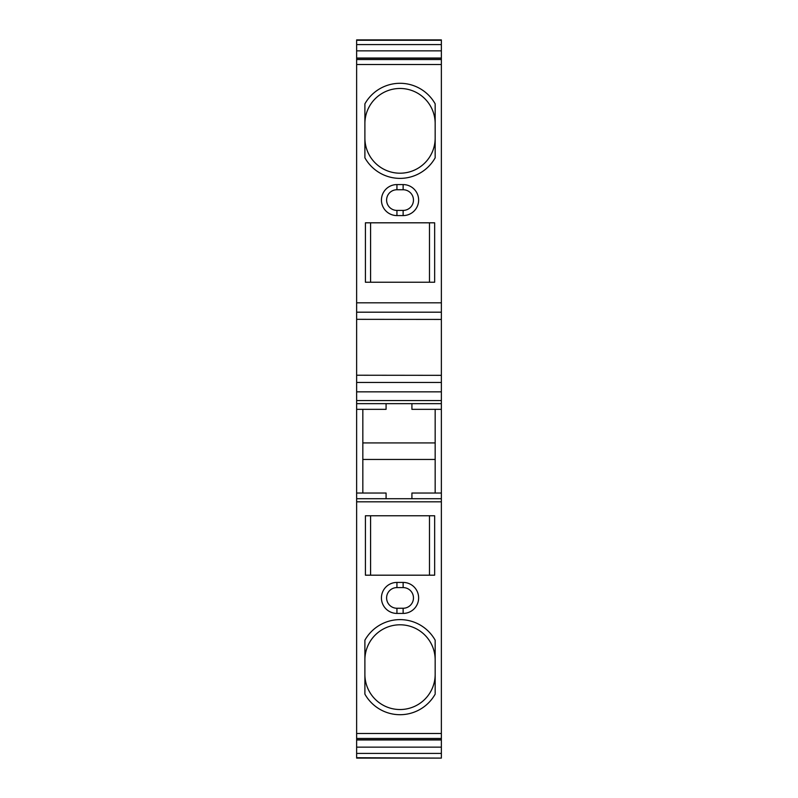 <?xml version="1.0" encoding="UTF-8"?>
<svg xmlns="http://www.w3.org/2000/svg" width="798" height="798" viewBox="0 0 798 798"><rect width="100%" height="100%" fill="white"/><g stroke="black" fill="none" stroke-linecap="round" stroke-linejoin="round"><path stroke-width="1.2" d="M441.364 302.821L356.636 302.821L356.636 64.528L441.364 64.528L441.364 403.648L356.636 403.648L356.636 758.1L441.364 758.1L356.636 757.731M362.831 493.034L362.831 409.334M356.636 403.648L356.636 375.23L441.364 375.329L356.636 375.23L356.636 319.33L441.364 319.429L356.636 319.33L356.636 302.821M356.636 64.528L356.636 39.9L441.364 39.9L441.364 64.528M441.364 403.648L441.364 498.72L356.636 498.72M441.364 757.731L441.364 498.72M364.895 138.074A35.132 35.132 0 0 0 400.037 173.206A35.132 35.132 0 0 0 435.169 138.074M435.169 157.814A40.299 40.299 0 0 1 364.895 157.814L364.895 103.86A40.299 40.299 0 0 1 435.169 103.86L435.169 157.814M435.169 123.6A35.132 35.132 0 0 0 400.037 88.468A35.132 35.132 0 0 0 364.895 123.6M396.935 215.58A15.501 15.501 0 0 1 381.434 200.079A15.501 15.501 0 0 1 396.935 184.577L403.13 184.577A15.501 15.501 0 0 1 418.631 200.079A15.501 15.501 0 0 1 403.13 215.58L396.935 215.58L396.935 210.413L403.13 210.413A10.334 10.334 0 0 0 413.464 200.079A10.334 10.334 0 0 0 403.13 189.744L396.935 189.744A10.334 10.334 0 0 0 386.601 200.079A10.334 10.334 0 0 0 396.935 210.413M434.651 222.812L434.651 282.233L365.414 282.233L365.414 222.812L434.651 222.812M364.895 674.4A35.132 35.132 0 0 0 400.037 709.532A35.132 35.132 0 0 0 435.169 674.4M364.895 641.033L364.895 640.186A40.299 40.299 0 0 1 435.169 640.186L435.169 693.292M435.169 694.14A40.299 40.299 0 0 1 364.895 694.14L364.895 640.186M435.169 659.926A35.132 35.132 0 0 0 400.037 624.794A35.132 35.132 0 0 0 364.895 659.926M434.651 575.188L365.414 575.188L365.414 515.767L434.651 515.767L434.651 575.188M396.935 613.423A15.501 15.501 0 0 1 381.434 597.921A15.501 15.501 0 0 1 396.935 582.42L403.13 582.42A15.501 15.501 0 0 1 418.631 597.921A15.501 15.501 0 0 1 403.13 613.423L396.935 613.423L396.935 608.256L403.13 608.256A10.334 10.334 0 0 0 413.464 597.921A10.334 10.334 0 0 0 403.13 587.587L396.935 587.587A10.334 10.334 0 0 0 386.601 597.921A10.334 10.334 0 0 0 396.935 608.256M441.364 409.334L411.918 409.334L411.918 403.648M435.169 493.034L435.169 409.334M386.082 498.72L386.082 493.034L356.636 493.034M386.082 403.648L386.082 409.334L356.636 409.334M441.364 493.034L411.918 493.034L411.918 498.72M370.581 515.767L370.581 575.188M370.581 222.812L370.581 282.233M435.169 459.449L362.831 459.449M435.169 442.92L362.831 442.92M429.484 282.233L429.484 222.812M429.484 575.188L429.484 515.767M441.364 733.472L356.636 733.472M441.364 501.822L356.636 501.822M441.364 400.556L356.636 400.556M441.364 391.838L356.636 391.838M441.364 312.188L356.636 312.188M441.364 382.471L356.636 382.471M441.364 738.459L356.636 738.459M441.364 739.776L356.636 739.776M441.364 739.965L356.636 739.965M441.364 747.137L356.636 747.137M441.364 753.422L356.636 753.422M403.13 608.256L403.13 613.423M403.13 587.587L403.13 582.42M396.935 582.42L396.935 587.587M403.13 210.413L403.13 215.58M403.13 189.744L403.13 184.577M396.935 184.577L396.935 189.744M356.636 58.224L441.364 58.224M356.636 59.541L441.364 59.541M356.636 58.035L441.364 58.035M356.636 50.863L441.364 50.863M356.636 44.578L441.364 44.578M356.636 40.269L441.364 40.269M441.364 739.876L356.636 739.876M356.636 58.124L441.364 58.124"/></g></svg>
